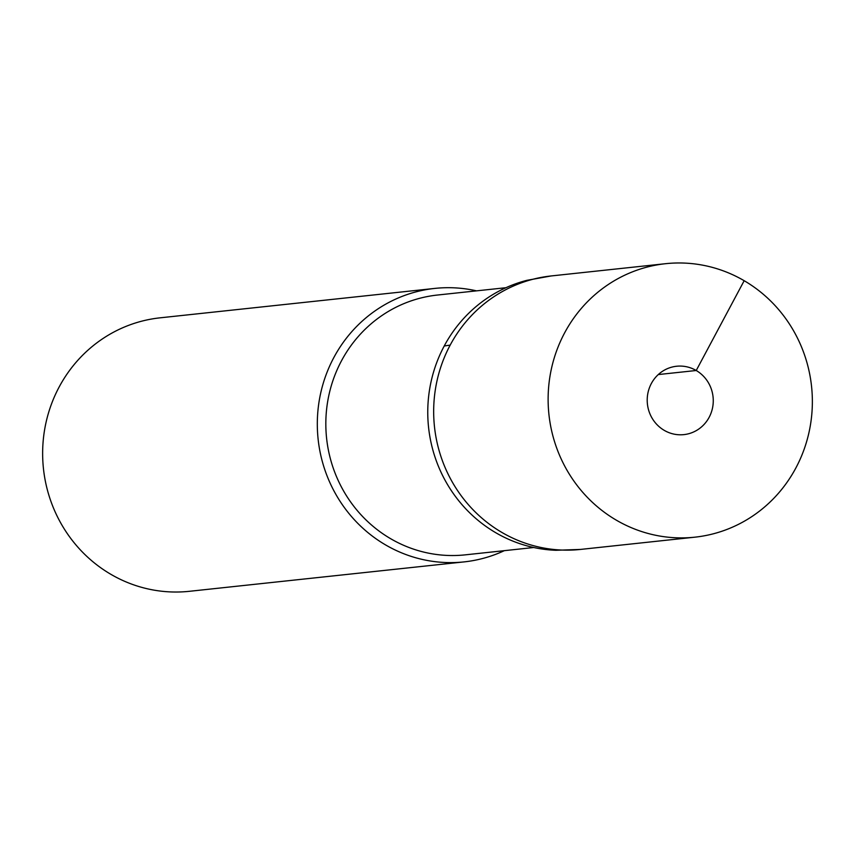 <?xml version="1.0" encoding="UTF-8"?>
<svg xmlns="http://www.w3.org/2000/svg" width="855" height="855" viewBox="0 0 855 855"><rect width="100%" height="100%" fill="white"/><g stroke="black" fill="none" stroke-linecap="round" stroke-linejoin="round"><path stroke-width="1.28" d="M795.866 467.974A137.527 132.065 -96.1 0 1 694.88 537.175A137.527 132.065 -96.1 0 1 570.338 475.743A137.527 132.065 -96.1 0 1 564.61 332.894A137.527 132.065 -96.1 0 1 665.596 263.693A137.527 132.065 -96.1 0 1 790.148 325.124A137.527 132.065 -96.1 0 1 795.866 467.974M450.158 345.153A137.527 132.065 83.9 0 0 455.886 488.002A137.527 132.065 83.9 0 0 580.438 549.434A137.527 132.065 -96.1 0 1 455.886 488.002A137.527 132.065 -96.1 0 1 450.158 345.153A137.527 132.065 -96.1 0 1 551.144 275.951A137.527 132.065 83.9 0 0 450.158 345.153A573.01 92.383 28.1 0 0 444.183 346.061A137.067 131.617 -96.1 0 1 526.947 280.322L551.144 275.951L665.596 263.693M651.328 383.553A34.382 33.014 83.9 0 0 652.76 419.26A34.382 33.014 83.9 0 0 683.904 434.618A34.382 33.014 83.9 0 0 709.148 417.315A34.382 33.014 83.9 0 0 707.716 381.608A34.382 33.014 83.9 0 0 676.583 366.25A34.382 33.014 83.9 0 0 651.328 383.553M694.88 537.175L580.438 549.434L555.857 550.289A137.067 131.617 -96.1 0 1 444.194 346.061M505.946 287.708L437.429 295.039A130.644 125.461 83.9 0 0 341.498 360.789A130.644 125.461 83.9 0 0 346.938 496.499A130.644 125.461 83.9 0 0 465.259 554.852L533.766 547.51M504.354 550.663A137.527 132.065 -96.1 0 1 464.083 561.895A137.527 132.065 -96.1 0 1 339.531 500.464A137.527 132.065 -96.1 0 1 333.803 357.614A137.527 132.065 -96.1 0 1 434.789 288.413A137.527 132.065 -96.1 0 1 476.524 290.86M434.789 288.413L160.12 317.825A137.527 132.065 83.9 0 0 59.134 387.026A137.527 132.065 83.9 0 0 64.852 529.876A137.527 132.065 83.9 0 0 189.404 591.307L464.083 561.895M658.286 374.565L696.227 370.504L744.171 280.707"/></g></svg>
